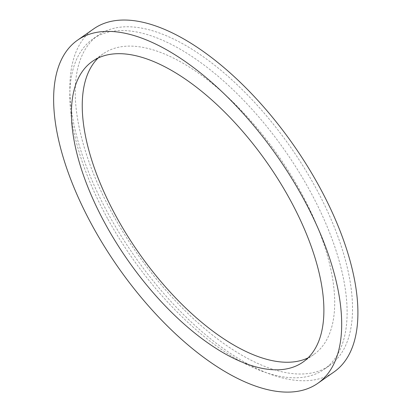 <?xml version="1.0" encoding="UTF-8"?>
<svg xmlns="http://www.w3.org/2000/svg" width="412" height="412" viewBox="0 0 412 412"><rect width="100%" height="100%" fill="white"/><g stroke="black" fill="none" stroke-linecap="round" stroke-linejoin="round"><path stroke-width="0.31" stroke-dasharray="2.06 1.54" d="M308.042 357.879A183.567 85.006 -125 0 0 313.769 354.547A183.567 85.006 -125 0 0 278.1 155.422A183.567 85.006 -125 0 0 103.175 53.812A183.567 85.006 -125 0 0 98.087 58.056M107.939 219.215A201.628 93.364 -125 0 0 324.126 369.343A201.628 93.364 -125 0 0 284.95 150.627A201.628 93.364 -125 0 0 92.818 39.022A201.628 93.364 -125 0 0 107.939 219.215M113.346 215.425A201.628 93.364 -125 0 0 329.533 365.552A201.628 93.364 -125 0 0 290.357 146.842A201.628 93.364 -125 0 0 98.226 35.236A201.628 93.364 -125 0 0 113.346 215.425M93.74 28.83A209.445 96.985 -125 0 0 109.448 216.012A209.445 96.985 -125 0 0 334.019 371.959M103.175 53.812L92.365 61.388M313.769 354.547L302.954 362.117M98.226 35.236L92.818 39.022M329.533 365.552L324.126 369.343"/><path stroke-width="0.62" d="M98.087 58.056A183.567 85.006 -125 0 0 116.941 217.866A183.567 85.006 -125 0 0 308.042 357.879M106.131 225.436A183.567 85.006 -125 0 0 302.954 362.117A183.567 85.006 -125 0 0 267.29 162.992A183.567 85.006 -125 0 0 92.365 61.388A183.567 85.006 -125 0 0 106.131 225.436M317.796 383.32L334.019 371.959A209.445 96.985 -125 0 0 293.323 144.761A209.445 96.985 -125 0 0 93.74 28.83L77.518 40.185A209.445 96.985 -125 0 0 93.225 227.367A209.445 96.985 -125 0 0 317.796 383.32A209.445 96.985 -125 0 0 277.106 156.122A209.445 96.985 -125 0 0 77.518 40.185"/></g></svg>

